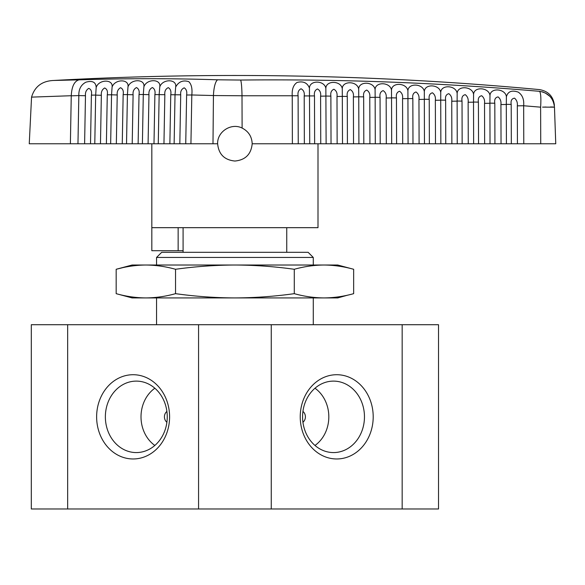 <?xml version="1.0" encoding="UTF-8"?>
<svg xmlns="http://www.w3.org/2000/svg" width="585" height="585" viewBox="0 0 585 585"><rect width="100%" height="100%" fill="white"/><g stroke="black" fill="none" stroke-linecap="round" stroke-linejoin="round"><path stroke-width="0.88" d="M402.166 324.704L198.564 324.704L198.564 508.979L438.523 508.979L438.523 324.704L402.166 324.704L402.166 508.979M31.305 374.714L31.305 458.969L31.305 374.714M133.109 374.714A42.127 36.482 -90 0 0 96.627 416.842A42.127 36.482 -90 0 0 133.109 458.969A42.127 36.482 -90 0 0 169.591 416.842A42.127 36.482 -90 0 0 133.109 374.714M136.305 452.578A35.729 30.946 90 0 1 105.366 416.842A35.729 30.946 90 0 1 136.305 381.113A35.729 30.946 -90 0 1 137.987 381.164A35.729 30.946 -90 0 1 167.251 416.842A35.729 30.946 -90 0 1 137.987 452.519A35.729 30.946 -90 0 1 136.305 452.578M336.719 374.714A42.127 36.482 90 0 0 300.237 416.842A42.127 36.482 90 0 0 336.719 458.969A42.127 36.482 90 0 0 373.201 416.842A42.127 36.482 90 0 0 336.719 374.714M333.523 452.578A35.729 30.946 -90 0 1 331.841 452.519A35.729 30.946 -90 0 1 302.577 416.842A35.729 30.946 -90 0 1 331.841 381.164A35.729 30.946 -90 0 1 333.523 381.113A35.729 30.946 90 0 1 364.462 416.842A35.729 30.946 90 0 1 333.523 452.578M154.842 445.456A33.616 29.111 90 0 1 154.842 388.228M166.893 411.423A6.581 5.696 -90 0 0 166.893 422.26M308.134 252.31L161.701 252.31L156.553 257.451L313.275 257.451L308.134 252.31M156.553 257.451L156.553 265.02L234.914 265.02L145.862 265.02C155.756 265.1 165.65 266.526 175.544 269.283C195.332 266.526 215.119 265.107 234.914 265.02C254.87 265.115 274.665 266.533 294.284 269.283L294.284 293.663C304.178 296.427 314.072 297.845 323.966 297.926C333.867 297.845 343.761 296.427 353.654 293.663L353.654 269.283L337.75 265.02L323.966 265.02C333.867 265.1 343.761 266.526 353.654 269.283C343.761 266.526 333.867 265.1 323.966 265.02L234.914 265.02L313.275 265.02L313.275 257.451M294.284 269.283C304.178 266.526 314.072 265.1 323.966 265.02M122.111 267.82L116.174 269.283C126.067 266.526 135.961 265.1 145.862 265.02L132.086 265.02L145.862 265.02M175.544 269.283L175.544 293.663C195.332 296.419 215.119 297.845 234.914 297.926C254.87 297.831 274.665 296.412 294.284 293.663M132.086 265.02L116.174 269.283L116.174 293.663C126.067 296.427 135.961 297.845 145.862 297.926C155.756 297.845 165.65 296.427 175.544 293.663M116.174 293.663L132.086 297.926L337.75 297.926L347.717 295.132M302.935 422.26A6.581 5.696 90 0 0 302.935 411.423M314.986 445.456A33.616 29.111 90 0 0 314.986 388.228M198.564 508.979L31.305 508.979L31.305 324.704L67.663 324.704L67.663 508.979M271.264 324.704L271.264 508.979M198.564 324.704L67.663 324.704M500.921 104.561L506.296 104.466L506.398 96.722C505.477 88.613 490.398 87.282 489.981 95.523L489.908 103.135L494.808 103.231C494.223 99.501 495.32 97.388 498.106 96.905C500.358 98.777 501.294 101.329 500.921 104.561L501.045 143.764L252.186 143.764C251.864 136.576 248.501 131.34 242.11 128.056C231.309 122.557 217.13 131.647 217.635 143.764C218.658 154.257 224.413 160.012 234.914 161.036C245.4 160.027 251.162 154.264 252.186 143.764M542.573 107.113L554.47 107.172C553.439 98.178 548.467 92.898 539.545 91.326C540.811 92.898 541.169 98.185 540.62 107.172L523.663 105.753C524.197 99.457 522.383 94.916 518.222 92.123C511.838 89.914 507.904 91.45 506.398 96.722M553.403 107.033L550.478 106.982M546.01 107.033L544.394 107.07M540.087 92.181L539.904 91.765M542.003 91.75L543.721 92.291M545.227 92.942L549.849 96.306M169.869 143.764L163.954 143.764L164.846 94.69C164.458 91.267 165.606 88.913 168.283 87.626C170.513 88.949 171.339 91.326 170.754 94.741L169.869 143.764L179.822 143.764L174.133 143.764L175.025 94.69L175.675 87.011C177.138 78.821 162.52 78.682 159.778 86.865L159.157 94.536L158.264 143.764L70.383 143.764L71.253 95.721C71.765 86.448 74.353 81.154 79.019 79.852L53.944 80.459L79.019 79.852C125.256 78.339 171.478 78.317 217.686 79.801A16.453 4.358 91.8 0 0 213.437 95.538L242.007 95.772A16.453 1.441 -90.6 0 0 240.603 80.05L217.686 79.801M70.383 143.764L29.25 143.764L31.553 97.125C34.742 86.434 42.2 80.876 53.944 80.459C216.019 71.553 377.866 74.602 539.494 89.607C548.386 91.172 553.359 96.445 554.412 105.41M317.999 143.764L317.999 227.675L151.822 227.675L151.822 250.709L178.147 250.709L178.147 227.675M178.147 250.709L183.09 250.709M555.75 143.764L554.47 107.172L555.75 143.764L501.045 143.764M217.642 143.764L179.822 143.764L180.714 94.829C180.319 91.384 181.482 89.052 184.195 87.83C186.381 89.227 187.193 91.626 186.622 95.011L191.814 94.975C192.465 88.635 191.441 84.189 188.743 81.637C183.003 79.889 178.644 81.681 175.675 87.011M163.954 143.764L158.264 143.764M148.97 94.66L148.085 143.764L142.396 143.764L143.288 94.514L148.97 94.66C148.597 91.267 149.731 88.891 152.378 87.538C154.637 88.796 155.478 91.143 154.886 94.587L164.846 94.69M127.42 94.616L133.102 94.755L132.21 143.764L126.528 143.764L127.42 94.595L127.983 86.916C129.329 78.704 114.682 78.968 112.086 87.121L111.545 94.777L107.274 94.821L106.39 143.764M116.342 143.764L110.653 143.764L111.545 94.799L117.227 94.967L116.342 143.764M101.351 95.289L100.474 143.764L94.785 143.764L95.669 95.121L101.351 95.289C101 91.962 102.097 89.527 104.642 87.984C107.011 89.008 107.896 91.289 107.274 94.821M185.737 143.764L186.622 95.011M159.778 86.865C161.204 78.668 146.572 78.661 143.888 86.836L143.288 94.499L139.018 94.543L138.126 143.764M153.994 143.764L154.886 94.587M122.258 143.764L123.15 94.624C123.757 91.121 122.894 88.818 120.547 87.713C117.973 89.198 116.868 91.618 117.227 94.967M112.086 87.121C113.395 78.895 98.733 79.289 96.181 87.443L95.669 95.084L91.399 95.136L90.514 143.764M133.102 94.755C132.729 91.384 133.855 88.986 136.466 87.567C138.769 88.752 139.618 91.077 139.018 94.543M143.888 86.836C145.27 78.624 130.63 78.756 127.983 86.916M468.132 102.258L473.506 102.163L473.572 94.419C472.592 86.302 457.514 85.161 457.156 93.403L457.119 101.022L462.026 101.117C461.441 97.439 462.523 95.289 465.265 94.668C467.569 96.474 468.526 99.004 468.132 102.258L468.263 143.764M489.908 103.135L490.025 143.764M494.932 143.764L494.808 103.231M342.371 96.408L336.997 96.496L337.135 143.764M342.51 143.764L342.269 88.708C341.026 80.525 325.947 80.196 325.852 88.386C324.587 80.196 309.502 79.962 309.443 88.145L309.728 143.764M314.635 143.764L314.489 95.911C313.955 92.437 314.949 90.119 317.479 88.957C320.024 90.397 321.063 92.803 320.602 96.174L320.748 143.764M326.123 143.764L325.852 88.386M325.977 96.079L320.602 96.174M298.248 143.764L298.101 95.764C297.575 92.313 298.562 89.98 301.063 88.766C303.63 90.156 304.675 92.54 304.207 95.933L304.354 143.764M506.303 104.327L511.202 104.415C510.61 100.657 511.721 98.573 514.529 98.156C516.752 100.064 517.681 102.624 517.316 105.848L523.663 105.753L523.78 143.764M473.514 102.039L478.413 102.126C477.828 98.419 478.918 96.291 481.689 95.743C483.963 97.585 484.914 100.123 484.526 103.362L489.901 103.274M489.981 95.523C489.038 87.414 473.952 86.178 473.572 94.419M484.651 143.764L484.526 103.362M478.413 102.126L478.545 143.764M347.417 143.764L347.278 96.459C346.722 92.942 347.739 90.66 350.327 89.615C352.806 91.143 353.83 93.578 353.384 96.913L353.53 143.764M358.905 143.764L358.759 96.796L363.665 96.861L363.811 143.764M358.759 96.817L353.384 96.913M309.443 88.145C307.425 82.807 303.301 80.905 297.056 82.456C293.421 84.905 291.813 89.308 292.229 95.669L292.383 143.764M336.997 96.496C337.443 93.147 336.412 90.726 333.903 89.242C331.344 90.346 330.342 92.649 330.883 96.137L331.03 143.764M375.153 97.322L369.779 97.417L369.917 143.764M375.292 143.764L375.153 97.293M369.779 97.417C370.217 94.09 369.201 91.648 366.744 90.068C364.141 91.063 363.109 93.322 363.665 96.861M380.199 143.764L380.06 97.351L375.153 97.256L375.087 89.615C373.917 81.447 358.832 80.92 358.678 89.117L358.759 96.766M391.541 97.878L391.687 143.764M396.593 143.764L396.454 97.929L391.541 97.834L391.504 90.2C390.363 82.039 375.27 81.41 375.087 89.615M408.074 143.764L407.935 98.587L402.56 98.682L402.699 143.764M358.678 89.117C357.472 80.942 342.386 80.518 342.269 88.708M380.06 97.351C379.497 93.797 380.535 91.552 383.168 90.617C385.595 92.233 386.597 94.697 386.166 98.002L391.541 97.914M412.981 143.764L412.842 98.594L407.935 98.587M424.461 143.764L424.33 99.348L418.955 99.443L419.087 143.764M418.955 99.443C419.365 96.159 418.385 93.666 416.001 91.977C413.324 92.788 412.271 94.997 412.842 98.594M424.33 99.348L424.33 91.626C423.255 83.487 408.176 82.646 407.913 90.865L407.935 98.507M445.763 143.764L445.631 100.189L440.724 100.093L440.856 143.764M457.243 143.764L457.119 101.139L451.744 101.234L451.869 143.764M407.913 90.865C406.809 82.719 391.716 81.988 391.504 90.2M396.454 97.929C395.884 94.346 396.93 92.123 399.584 91.253C401.99 92.913 402.985 95.384 402.56 98.682M386.166 98.002L386.305 143.764M440.724 100.203L435.35 100.291L435.481 143.764M429.368 143.764L429.236 99.348L424.33 99.253M440.724 100.093L440.739 92.474C439.701 84.335 424.622 83.399 424.33 91.626M429.236 99.348C428.659 95.721 429.726 93.534 432.425 92.788C434.779 94.514 435.752 97.022 435.35 100.291M473.638 143.764L473.506 102.163M462.15 143.764L462.026 101.117M457.156 93.403C456.146 85.271 441.068 84.24 440.739 92.474M445.631 100.189C445.053 96.532 446.121 94.368 448.849 93.688C451.174 95.45 452.139 97.966 451.744 101.234M506.42 143.764L506.296 104.466M517.316 105.848L517.433 143.764M511.327 143.764L511.202 104.415M96.181 87.443C95.852 82.119 92.43 80.372 85.915 82.185C80.993 84.781 78.639 89.242 78.836 95.582L85.476 95.735C85.132 92.423 86.214 89.966 88.73 88.372C91.136 89.315 92.028 91.574 91.399 95.136M84.606 143.764L85.476 95.735M539.545 91.326C539.472 89.037 539.472 89.037 539.545 91.326C539.472 89.037 539.472 89.037 539.545 91.326C440.066 82.763 340.419 79.004 240.603 80.05M170.754 94.741L180.714 94.829M31.553 97.125L71.253 95.721M123.15 94.624L127.42 94.58M190.929 143.764L191.814 94.975L213.437 95.538L212.991 143.764M540.73 143.764L540.62 107.172M314.489 95.911L304.207 95.933M298.101 95.764L242.007 95.772L242.11 128.056M347.278 96.459L342.371 96.364M325.977 96.042L330.883 96.137M71.253 95.838L78.836 95.582L77.966 143.764M313.275 324.704L313.275 297.926M286.745 252.31L286.745 227.675M183.09 252.31L183.09 227.675M156.553 324.704L156.553 297.926M151.822 143.764L151.822 227.675"/></g></svg>
